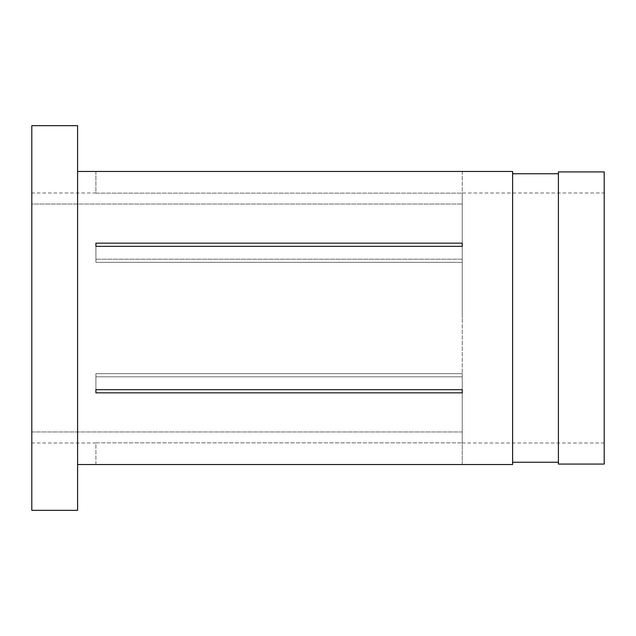 <?xml version="1.0" encoding="UTF-8"?>
<svg xmlns="http://www.w3.org/2000/svg" width="636" height="636" viewBox="0 0 636 636"><rect width="100%" height="100%" fill="white"/><g stroke="black" fill="none" stroke-linecap="round" stroke-linejoin="round"><path stroke-width="0.48" stroke-dasharray="3.18 2.39" d="M462.245 431.947L31.8 431.947L31.8 204.053L462.245 204.053L31.8 204.053L31.8 431.947L462.245 431.947L462.245 376.822L462.245 431.947M31.8 432.019L31.8 443.014L31.8 432.019M462.245 432.019L462.245 442.855L462.245 432.019M95.909 464.526L95.909 442.855L462.245 442.855L95.909 442.855L95.909 464.534L462.245 464.526L462.245 382.085L462.245 443.014L604.2 443.014L604.2 192.986L604.2 443.014M95.909 171.474L95.909 193.145L462.245 193.145L462.245 203.981L462.245 193.145L95.909 193.145L95.909 171.474L462.245 171.466L462.245 253.915L462.245 193.002L604.2 192.986M31.8 203.981L31.8 192.986L31.8 203.981M462.245 243.151L462.245 318L462.245 257.087L462.245 262.35L95.909 262.35L95.909 246.323L462.245 246.323L462.245 243.151L95.909 243.151L95.909 259.178L95.909 243.151M31.8 510.326L31.8 125.674M77.592 510.326L77.592 125.674M512.616 464.534L512.616 171.466M558.408 464.073L558.408 171.927M604.2 464.073L604.2 171.927M95.909 389.677L95.909 373.65L462.245 373.65L462.245 262.35L462.245 382.085L462.245 376.822L95.909 376.822L95.909 373.65L95.909 376.822L462.245 376.822L462.245 382.085L462.245 373.65L95.909 373.65L95.909 392.849L462.245 392.849L462.245 389.677L95.909 389.677L95.909 376.822L95.909 392.849M462.245 259.178L462.245 204.053L462.245 259.178L95.909 259.178L462.245 259.178L462.245 253.915L462.245 259.178M462.245 246.323L462.245 262.35L95.909 262.35L95.909 246.323M558.408 318L558.408 173.755L558.408 318M512.616 318L512.616 173.755L512.616 318M462.245 464.526L462.245 442.998M462.245 389.677L462.245 392.849M462.245 171.474L462.245 193.002M95.909 443.014L31.8 443.014M95.909 192.986L31.8 192.986"/><path stroke-width="0.95" d="M31.8 318L31.8 510.326L77.592 510.326L77.592 125.674L31.8 125.674L31.8 318M558.408 318L558.408 464.073L604.2 464.073L604.2 171.927L558.408 171.927L558.408 318M77.592 171.466L512.616 171.466L512.616 464.534L77.592 464.534M462.245 392.849L462.245 389.677L462.245 392.849L95.909 392.849L95.909 389.677L95.909 392.849M462.245 389.677L95.909 389.677M462.245 243.151L462.245 246.323L95.909 246.323L95.909 243.151L462.245 243.151L462.245 246.323M95.909 246.323L95.909 243.151M512.616 462.245L558.408 462.245M512.616 173.755L558.408 173.755"/></g></svg>
